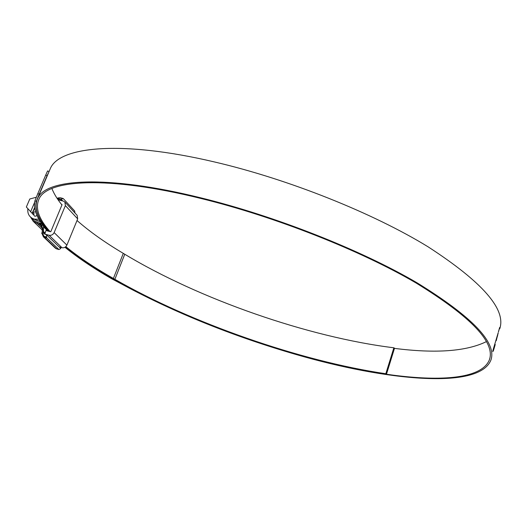 <?xml version="1.0" encoding="UTF-8"?>
<svg xmlns="http://www.w3.org/2000/svg" width="527" height="527" viewBox="0 0 527 527"><rect width="100%" height="100%" fill="white"/><g stroke="black" fill="none" stroke-linecap="round" stroke-linejoin="round"><path stroke-width="0.79" d="M40.144 221.248L37.832 220.951L35.309 219.785M36.277 197.256L29.789 198.995L26.35 207.019L34.92 216.314L37.022 215.589M27.885 208.797C27.364 213.257 28.952 216.492 32.661 218.507L34.288 219.107L38.932 219.265M32.661 218.507L37.865 220.859L40.085 221.162M30.546 211.887L34.598 202.388M32.931 214.364L34.301 214.002L32.746 212.473L34.644 208.007M32.746 212.473L35.526 211.729M32.114 213.422L34.584 207.605M58.589 200.523L59.129 200.049L63.378 201.143L64.861 202.006L65.374 205.622L54.143 232.578C53.01 234.726 51.33 235.622 49.116 235.266L44.848 234.113L45.895 230.549L50.803 231.682L62.061 204.66M59.189 246.959L62.008 247.736C64.169 248.085 65.796 247.216 66.883 245.127L77.686 218.889L77.166 215.365L64.907 202.058M42.259 233.408L41.699 233.309L42.265 233.85M41.699 233.309L42.246 232.005M61.54 204.436L61.955 204.542M42.252 232.19L41.791 233.283M50.144 231.696C38.893 219.199 35.131 208.428 38.86 199.371C46.422 179.575 107.053 175.188 201.34 198.567C275.417 216.749 360.56 250.457 416.007 282.953C471.085 316.865 495.545 342.478 489.405 359.803C477.515 389.433 385.112 380.079 296.069 354.249C236.254 336.931 180.972 314.955 130.209 288.309L112.047 278.612C93.826 268.091 78.273 257.558 65.388 247.018M486.414 341.601C466.507 351.377 435.855 353.643 394.473 348.38M61.962 204.963C57.338 199.272 53.978 193.791 51.89 188.521M48.991 231.386C37.575 218.751 33.748 207.855 37.516 198.699C45.124 178.798 106.046 174.351 200.906 197.856C275.469 216.136 361.212 250.081 417.028 282.795C472.455 316.931 497.073 342.708 490.887 360.139C478.891 390 385.81 380.534 296.253 354.552C236.155 337.148 180.59 315.06 129.556 288.282L111.302 278.539C93.279 268.138 77.838 257.723 64.973 247.288M49.63 170.247L50.243 168.792C58.78 146.756 120.242 139.741 214.502 161.96C288.605 179.22 373.294 213.139 428.135 246.847C482.561 282.143 506.421 309.474 499.715 328.841M493.081 349.895L498.167 332.82L493.081 349.895M497.956 333.973L498.193 332.952L497.956 333.973M497.863 334.309L497.547 335.798L497.863 334.309M497.626 335.225L497.31 336.681L497.626 335.225M496.25 340.692L497.389 336.081L496.138 340.659M495.235 344.474L494.036 348.65L495.176 344.46M493.792 349.513L494.431 346.12L492.897 350.501L492.791 351.654L493.746 348.887L493.351 350.962L493.641 349.473M498.404 332.03L499.642 327.484L498.404 332.03M47.674 231.03C37.338 219.607 33.089 209.529 34.92 200.787L37.819 193.6L39.196 194.18L36.297 201.367L34.92 200.787M48.774 172.243L47.094 175.643L45.717 175.056L37.819 193.6M45.717 175.056L47.588 170.919L48.952 171.499M47.094 175.643L39.196 194.18M48.827 231.34C38.616 220.016 34.439 210.023 36.297 201.367M393.867 347.787L385.823 373.735L386.489 374.157L394.519 348.222L393.867 347.787C308.295 337.254 199.206 299.165 124.761 254.245L123.298 253.368C104.985 242.506 89.557 231.551 77.028 220.503M385.823 373.735C300.245 361.186 190.543 322.801 114.879 279.31L113.397 278.46C94.629 267.841 78.78 257.235 65.842 246.636M386.489 374.157C300.41 361.509 190.24 322.959 114.135 279.244L112.666 278.401C94.129 267.92 78.398 257.433 65.48 246.952M498.496 331.707L499.556 327.82L498.45 331.694M493.951 347.636L493.707 348.848M498.713 331.035L499.346 328.565L498.713 331.035M34.848 219.568L40.467 221.748M47.12 230.411L43.451 226.827L43.491 231.505L44.92 232.881M58.813 249.429L46.844 238L43.379 236.775L55.5 248.289L59.011 249.541L60.776 248.487L46.514 234.765L44.479 233.995L43.491 231.505M43.102 225.49L41.613 225.088L43.148 230.207L43.188 234.864L44.031 236.307L46.534 236.985L46.514 234.765M46.534 236.985L46.844 238M57.68 199.219L61.316 199.417L62.608 198.58L60.118 197.941L57.469 198.91M62.766 200.985L61.316 199.417M74.959 212.967L74.696 211.031L63.312 198.626L62.608 198.58M43.451 226.827L43.372 225.846M40.414 224.693L39.907 224.278L40.098 223.132L39.973 224.311L37.298 223.481L33.122 221.182L42.226 229.956M57.489 198.336L58.583 198.185M39.973 224.311L41.613 225.088L40.19 223.191L41.719 223.6M43.148 230.207L42.226 229.502C42.654 229.383 41.225 225.055 40.368 224.654M43.188 234.864L42.265 234.14L42.226 229.502M65.374 205.622L77.686 218.889M54.143 232.578L66.883 245.127M49.116 235.266L62.008 247.736M112.231 278.157L112.047 278.612M112.534 278.328L112.356 278.783M123.298 253.368L113.397 278.46M124.761 254.245L114.879 279.31M42.081 228.105L37.298 223.481L37.285 222.242L40.098 223.132M31.804 218.04L34.077 220.681L37.285 222.242M41.363 226.017L39.294 224.015L39.281 222.783M44.031 236.307L44.347 237.321L56.573 248.876L55.5 248.289M59.992 199.074L61.442 200.642M60.829 197.987L60.118 197.941M489.853 358.215L489.405 359.803M50.243 168.792L37.516 198.699M30.573 217.104L33.122 221.182M57.212 198.521L57.515 198.323C57.614 197.921 58.635 197.757 60.585 197.836L63.069 198.475M42.272 234.153L43.379 236.775M56.573 248.876L59.011 249.541"/></g></svg>
